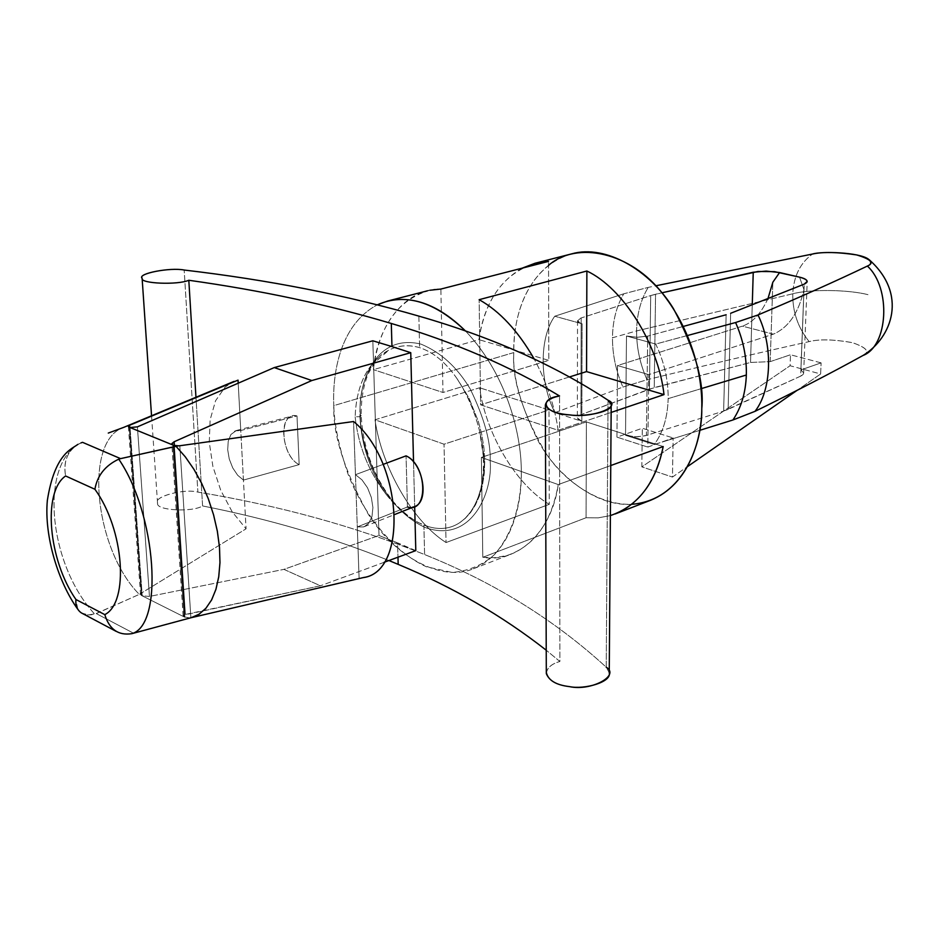 <?xml version="1.0" encoding="UTF-8"?>
<svg xmlns="http://www.w3.org/2000/svg" width="939" height="939" viewBox="0 0 939 939"><rect width="100%" height="100%" fill="white"/><g stroke="black" fill="none" stroke-linecap="round" stroke-linejoin="round"><path stroke-width="0.7" stroke-dasharray="4.7 3.52" d="M863.305 355.306C870.218 351.749 866.509 347.5 852.178 342.582C833.515 339.366 819.172 339.038 809.148 341.608C797.962 327.711 792.504 311.771 792.762 293.79C810.017 289.059 848.21 289.517 868.317 294.74C848.21 289.517 810.017 289.059 792.762 293.79C792.504 311.771 797.962 327.711 809.148 341.608C757.127 353.17 703.088 365.881 647.018 379.743C639.999 363.933 636.525 347.653 636.607 330.915C636.525 347.653 639.999 363.933 647.018 379.743L622.909 387.068L554.937 412.667L581.851 421.294L582.086 323.767C576.452 321.866 576.147 319.929 581.182 317.957L650.704 295.562L661.948 292.804L655.563 294.247L654.225 387.596L655.563 294.247L650.704 295.562L649.436 389.086L650.704 295.562L581.182 317.957L580.959 414.651L581.182 317.957L577.52 320.833L582.086 323.767L581.851 421.294L577.356 417.949L580.959 414.651L649.436 389.086L750.531 362.454L770.203 361.632L750.531 362.454L752.268 304.717L750.531 362.454L654.225 387.596L580.959 414.651C576.006 416.916 576.3 419.123 581.851 421.294L554.937 412.667L622.909 387.068C615.925 371.069 612.451 354.637 612.474 337.77L636.607 330.915L792.762 293.79C793.772 275.949 800.392 262.685 812.611 254.011C800.392 262.685 793.772 275.949 792.762 293.79L636.607 330.915C636.877 314.213 640.75 299.705 648.227 287.393C640.75 299.705 636.877 314.213 636.607 330.915L612.474 337.77C612.674 320.938 616.442 306.278 623.766 293.801L648.227 287.393L623.766 293.801C616.442 306.278 612.674 320.938 612.474 337.77C612.451 354.637 615.925 371.069 622.909 387.068L647.018 379.743C703.088 365.881 757.127 353.17 809.148 341.608C819.324 339.014 833.809 339.366 852.589 342.688C866.744 347.712 870.218 351.961 863.035 355.458M735.589 322.535L655.715 344.061C664.166 361.703 668.31 379.896 668.157 398.629L701.01 388.711L668.157 398.629C667.652 417.233 663.028 432.527 654.26 444.511L625.527 435.297L636.02 436.764L645.257 435.766L723.64 411.094L800.685 376.116L804.218 284.141L800.685 376.116C804.523 374.156 804.582 372.09 800.885 369.907L803.643 372.889L800.685 376.116L728.101 409.404L730.648 313.286L728.101 409.404L723.64 411.094L726.129 314.765L723.64 411.094L646.396 435.438L647.71 336.115L683.369 326.408L647.71 336.115L646.396 435.438L637.745 436.741L627.991 435.942L625.527 435.297L626.489 336.009L637.158 337.289L647.71 336.115L637.158 337.289L626.489 336.009L625.527 435.297L654.26 444.511L664.73 441.248L654.26 444.511C663.028 432.527 667.652 417.233 668.157 398.629C668.31 379.896 664.166 361.703 655.715 344.061L626.489 336.009L655.715 344.061L687.489 335.516M484.324 462.716C483.796 478.35 480.991 491.66 475.92 502.658C471.73 511.555 466.307 518.258 459.652 522.73L465.321 518.316L470.662 512.401L475.439 504.924L479.442 495.886L482.446 485.381L484.254 473.632L484.759 460.943L483.902 447.727L481.719 434.393L478.35 421.388L468.807 397.737L457.058 378.722C467.235 393.922 474.723 411.305 479.536 430.872L484.324 462.716C482.259 431.553 473.174 403.559 457.058 378.722C446.048 362.654 433.572 352.289 419.616 347.63C405.625 343.733 392.983 346.08 381.704 354.66C366.644 367.818 359.391 388.5 359.93 416.681C361.398 445.063 370.06 470.85 385.917 494.043C368.487 471.319 358.228 445.567 355.13 416.787L359.93 416.681L355.13 416.787C356.186 388.805 365.036 368.1 381.704 354.66C365.036 368.1 356.186 388.805 355.13 416.787C358.228 445.567 368.487 471.319 385.917 494.043C397.631 509.055 410.284 519.42 423.888 525.124L424.604 554.55C355.106 526.427 279.54 505.616 197.883 492.106L184.173 270.033L197.883 492.106C184.737 488.35 153.01 496.578 157.529 502.975L157.611 503.327C155.616 510.405 192.096 512.565 202.589 505.945C268.906 519.032 331.021 537.225 388.934 560.536C331.021 537.225 268.906 519.032 202.589 505.945L195.958 397.267L202.589 505.945C192.096 512.565 155.616 510.405 157.611 503.327C152.083 497.036 184.22 488.21 197.883 492.106C279.54 505.616 355.106 526.427 424.604 554.55L423.888 525.124C437.421 530.277 449.347 529.479 459.652 522.73C474.805 511.978 483.022 491.966 484.324 462.716M418.864 316.114L419.616 347.63L418.864 316.114M413.536 461.941L414.674 506.532L413.536 461.941M415.801 550.618L397.573 542.859L397.983 557.191L397.573 542.859L379.004 535.476L372.83 340.798L379.004 535.476L415.801 550.618M546.31 672.453C547.801 667.218 552.32 663.568 559.879 661.502L546.228 650.211L559.879 661.502L559.55 395.976L559.879 661.502C551.58 663.767 547.061 667.793 546.31 673.58M146.449 629.646L189.514 617.862L184.901 617.287L173.68 445.332L184.901 617.287L184.091 616.876L172.858 445.004L184.091 616.876L189.514 617.862L187.166 618.425L191.345 617.651M299.177 464.617C280.385 455.873 278.19 410.672 297.006 415.942L299.177 464.617L297.006 415.942L240.76 430.52L243.436 480.075L299.177 464.617L243.436 480.075L237.673 475.263L232.731 467.904L229.245 458.971L227.684 449.652L228.247 441.142L230.877 434.581L236.323 430.508L240.76 430.52L297.006 415.942L292.51 415.989C277.604 418.63 282.979 457.14 299.177 464.617M238.201 383.194L240.76 430.52L235.231 430.86L230.877 434.581L228.247 441.142L227.684 449.652L229.245 458.971L232.731 467.904L237.673 475.263L243.436 480.075L246.065 528.821L232.109 511.685L220.747 490.311L212.907 466.519L209.268 442.316L210.148 419.733L215.559 400.742L225.102 387.091L232.813 381.903L225.102 387.091L215.559 400.742L210.148 419.733L209.268 442.316L212.907 466.519L220.747 490.311L232.109 511.685L246.065 528.821L238.201 383.194M124.359 427.139C83.231 439.452 94.252 549.092 139.301 594.375L141.672 592.92L129.699 427.386L141.672 592.92L246.065 528.821L139.301 594.375C94.639 549.444 83.242 440.896 123.596 427.433L123.878 427.315M142.223 595.842L141.449 595.467L129.265 427.21L141.449 595.467L184.091 616.876L142.223 595.842L149.465 596.441L283.93 569.363L320.434 585.795L183.563 615.127L183.14 615.937L184.091 616.876L183.14 615.949L185.382 614.423L320.434 585.795L283.93 569.363L379.004 535.476L283.93 569.363L149.465 596.441L137.411 426.858L149.465 596.441L142.223 595.842L130.052 427.527L142.223 595.842M81.4 612.921L88.395 614.951L96.306 613.601L133.538 633.203L96.306 613.601L139.301 594.375L94.733 614.153C48.323 564.198 38.71 463.291 80.93 442.926C68.171 449.358 63.066 460.38 65.589 475.967C63.113 462.188 67.174 451.671 77.773 444.417L80.93 442.926C38.71 463.291 48.323 564.198 94.733 614.153C86.881 616.043 81.235 614.399 77.796 609.235L75.918 599.493M140.991 593.53L141.449 595.467L140.568 594.504L140.991 593.53M118.76 459.159C156.637 514.431 163.891 625.104 131.765 633.684L123.748 634.142L116.248 631.419C110.497 627.686 106.682 622.088 104.804 614.634M407.432 506.978L357.289 526.932L355.447 474.688L383.124 464.394L355.447 474.688L361.973 479.852L367.536 487.811L371.351 497.482L372.912 507.518L371.985 516.532L368.71 523.305L364.238 526.685L357.289 526.932L407.432 506.978L406.059 455.861L407.432 506.978L414.404 506.637M363.041 577.649L359.097 578.271L357.289 526.932L363.581 526.92L368.71 523.305L371.985 516.532L372.912 507.518L371.351 497.482L367.536 487.811L361.973 479.852L355.447 474.688L353.569 421.517L359.097 578.271L190.863 617.557L179.83 445.743L190.863 617.557L363.546 577.532M189.514 617.862L190.863 617.557L189.514 617.862M608.038 400.225L606.23 667.206C554.937 620.139 494.395 582.579 424.604 554.55C494.395 582.579 554.937 620.139 606.23 667.206L608.038 400.225M609.247 672.723L606.23 667.206M457.058 378.722L468.807 397.737L478.35 421.388L481.719 434.393L483.902 447.727L484.759 460.943L484.254 473.632L482.446 485.381L479.442 495.886L475.439 504.924L470.662 512.401L465.321 518.316L459.652 522.73C450.826 528.551 440.684 529.948 429.229 526.92L423.888 525.124C410.284 519.42 397.631 509.055 385.917 494.043C370.06 470.85 361.398 445.063 359.93 416.681L361.21 415.695L360.376 415.026C359.402 441.365 378.84 506.356 425.344 527.577C472.329 544.209 493.01 490.839 490.17 460.932C490.862 441.835 484.219 417.843 470.216 388.957C457.211 367.243 440.79 352.289 420.965 344.108C373.088 332.535 357.454 387.701 360.376 415.026L361.21 415.695L359.93 416.681C359.391 388.5 366.644 367.818 381.704 354.66L388.758 350.212C398.359 345.306 408.653 344.437 419.616 347.63C433.572 352.289 446.048 362.654 457.058 378.722M770.203 361.632L772.844 282.216L770.203 361.632L790.497 354.766L770.203 361.632M799.535 277.158L803.96 289.564L800.885 369.907L821.097 362.865L790.497 354.766L790.086 365.741L641.83 466.871L642.311 428.243L616.935 437.128L617.522 365.553L742.385 326.15L773.396 334.143C788.514 327.617 798.702 312.757 803.96 289.564L799.535 277.158M699.743 430.344L664.73 441.248L699.743 430.344M554.937 412.667C539.456 382.807 539.103 337.794 554.738 316.232L623.766 293.801L554.738 316.232C539.103 337.794 539.456 382.807 554.937 412.667M631.841 504.302C597.063 506.825 558.646 477.2 539.033 442.562C520.781 406.47 512.365 376.48 513.786 352.583C513.551 327.3 519.408 289.118 548.552 265.338M582.086 323.767L554.738 316.232L582.086 323.767M571.839 253.823C523.809 268.108 512.894 322.558 513.786 352.583L333.791 405.625C334.249 424.358 338.991 447.164 348.029 474.042C361.82 510.229 390.612 550.324 426.271 566.733L452.175 572.45C468.643 570.994 482.728 565.055 494.419 554.632C515.171 531.016 521.356 498.28 521.286 471.93C521.685 439.71 509.454 377.337 465.697 331.185C509.454 377.337 521.685 439.71 521.286 471.93C522.025 503.985 511.649 553.001 473.397 568.752C440.403 582.743 393.5 555.195 367.982 513.692C344.202 470.228 332.805 434.205 333.791 405.625C332.394 375.471 338.944 325.176 377.372 304.799C338.944 325.176 332.394 375.471 333.791 405.625L513.786 352.583C511.884 379.309 522.401 412.597 545.336 452.445C570.09 490.404 616.982 514.431 650.727 500.217M360.376 415.026C357.454 387.701 373.088 332.535 420.965 344.108C440.79 352.289 457.211 367.243 470.216 388.957C484.219 417.843 490.862 441.835 490.17 460.932C493.01 490.839 472.329 544.209 425.344 527.577C378.84 506.356 359.402 441.365 360.376 415.026M430.003 290.245C397.831 299.623 378.957 326.091 373.393 369.637L478.949 339.636C485.393 297.757 504.936 272.11 537.566 262.674M558.165 430.285C554.656 405.988 546.627 382.173 534.103 358.851C546.627 382.173 554.656 405.988 558.165 430.285L480.627 404.838L479.136 299.682L480.627 404.838L558.165 430.285L611.136 412.432L558.165 430.285M482.799 557.285L494.853 557.672L506.837 555.583C534.209 546.287 551.346 522.612 558.247 484.571L610.749 465.544L558.247 484.571C551.874 532.202 517.013 563.6 482.799 557.285L481.378 457.399L558.247 484.571L481.378 457.399L482.799 557.285L586.077 517.741L482.799 557.285M610.327 515.605L598.213 517.847L586.077 517.741L598.249 517.847L610.385 515.581M374.99 419.792C381.739 467.34 412.62 521.345 446.048 542.542L549.268 504.337C515.898 484.665 485.616 433.325 479.641 387.772L374.99 419.792L444.041 444.206L446.048 542.542C412.62 521.345 381.739 467.34 374.99 419.792L479.641 387.772C485.616 433.325 515.898 484.665 549.268 504.337L548.986 409.967L479.641 387.772L548.986 409.967L444.041 444.206L374.99 419.792M549.268 504.337L446.048 542.542L444.041 444.206L548.986 409.967L549.268 504.337M663.192 446.53L586.394 421.94L586.077 517.741L586.394 421.94L481.378 457.399L586.394 421.94L663.192 446.53M569.738 376.868L480.627 404.838L569.738 376.868M522.037 268.202C497.952 282.428 483.597 306.243 478.949 339.636L373.393 369.637C377.114 325.011 406.294 287.991 440.872 289.059L442.985 392.479L373.393 369.637L442.985 392.479L548.834 360.4L548.54 261.382L548.834 360.4L478.949 339.636L548.834 360.4L442.985 392.479L440.872 289.059M812.611 254.011L648.227 287.393M767.996 298.485C761.106 313.509 752.573 322.734 742.385 326.15C752.573 322.734 761.106 313.509 767.996 298.485M821.097 362.865L800.885 369.907L803.96 289.564C798.702 312.757 788.514 327.617 773.396 334.143L648.779 374.626L647.804 447.081L673.146 437.961L672.465 477.059L687.371 466.683L672.465 477.059L673.146 437.961L647.804 447.081L648.779 374.626L773.396 334.143L742.385 326.15L617.522 365.553L648.779 374.626L617.522 365.553L616.935 437.128L647.804 447.081L616.935 437.128L642.311 428.243L673.146 437.961L642.311 428.243L641.83 466.871L672.465 477.059L641.83 466.871L790.086 365.741L820.639 373.968L821.097 362.865L820.639 373.968L797.446 390.108L820.639 373.968L790.086 365.741L790.497 354.766L821.097 362.865M384.11 562.308L320.434 585.795L384.11 562.308M174.384 445.567L185.382 614.423L174.384 445.567M475.92 502.658C484.63 483.209 485.827 459.277 479.536 430.872M236.323 430.52L292.51 415.989M364.238 526.662L394.767 514.478M611.195 405.19L611.195 404.38M157.529 502.975L151.543 415.777M429.229 526.932L418.641 522.718C415.977 521.873 400.296 511.086 391.223 499.008C372.971 474.676 362.97 446.905 361.21 415.695C360.999 399.932 363.299 386.035 368.088 374.015L374.485 362.7L388.758 350.212M803.655 372.971L807.211 281.395M868.387 259.117L869.162 259.692M577.52 320.833L577.356 417.949M473.397 568.752L511.602 553.987M183.14 615.949L171.872 444.053M128.373 426.435L140.568 594.528"/><path stroke-width="1.41" d="M655.786 285.796L812.611 254.011C821.531 251.159 859.032 252.204 868.387 259.117C871.768 262.087 871.427 264.411 867.366 266.066C835.557 281.277 799.101 297.569 757.984 314.976L735.589 322.535C743.16 339.636 746.74 357.137 746.341 375.013C746.74 357.137 743.16 339.636 735.589 322.535L757.984 314.976C773.313 345.763 771.67 390.26 754.991 411.352L732.925 419.979L699.743 430.344L732.925 419.979C741.188 407.784 745.672 392.795 746.341 375.013L701.01 388.711L746.341 375.013C745.672 392.795 741.188 407.784 732.925 419.979L754.991 411.352C771.67 390.26 773.313 345.763 757.984 314.976C799.101 297.569 835.557 281.277 867.366 266.066C891.416 287.897 888.2 346.186 863.035 355.458C831.567 372.853 795.544 391.493 754.991 411.352C795.544 391.493 831.567 372.853 863.035 355.458C888.2 346.186 891.416 287.897 867.366 266.066C874.632 263.014 871.063 259.305 856.673 254.927C837.6 252.051 822.916 251.746 812.611 254.011M184.173 270.033C268.577 279.928 346.808 295.292 418.864 316.114C491.25 336.878 554.303 364.907 608.038 400.225L611.195 404.38C613.989 411.458 585.138 417.256 569.527 414.874C556.369 413.794 548.317 410.531 545.359 405.085C546.146 400.73 550.876 397.69 559.55 395.976C510.253 366.257 454.171 342.089 391.305 323.462L391.962 346.585L410.754 352.688L413.536 461.941L410.754 352.688L391.962 346.585L391.305 323.462C328.615 304.788 261.112 290.397 188.809 280.268L195.958 397.267L188.809 280.268C177.788 285.186 139.958 283.625 142.176 278.378L142.106 278.12C137.552 273.378 170.616 267.263 184.173 270.033C170.076 267.169 136.578 273.719 142.176 278.378C139.958 283.625 177.788 285.186 188.809 280.268C261.112 290.397 328.615 304.788 391.305 323.462C454.171 342.089 510.253 366.257 559.55 395.976C537.237 398.958 544.503 414.169 569.527 414.874C592.11 418.501 622.85 406.517 608.038 400.225C554.303 364.907 491.25 336.878 418.864 316.114C346.808 295.292 268.577 279.928 184.173 270.033M414.674 506.532L415.801 550.618L384.11 562.308L415.801 550.618L414.674 506.532M397.983 557.191L398.183 564.374C452.856 587.11 502.212 615.726 546.228 650.211C502.212 615.726 452.856 587.11 398.183 564.374L397.983 557.191M172.858 445.004L129.265 427.21L172.858 445.004L171.931 443.525L174.138 441.764L311.83 380.53L274.258 367.583L137.411 426.858L130.052 427.527L137.411 426.858L274.258 367.583L311.83 380.53L410.754 352.688L311.83 380.53L174.138 441.764L174.384 445.567L174.138 441.764L171.872 444.053L172.858 445.004M238.037 380.131L238.201 383.194L238.037 380.131L129.547 425.285L129.699 427.386L129.547 425.285L238.037 380.131M123.878 427.315L108.278 433.067M104.804 614.634L75.918 599.493C48.488 560.16 42.278 492.036 65.589 475.967C42.278 492.036 48.488 560.16 75.918 599.493L104.804 614.634C129.336 602.333 124.241 529.526 94.909 489.266L65.589 475.967L94.909 489.266C97.269 475.592 105.227 465.568 118.76 459.159L120.579 458.631L118.76 459.159C105.227 465.568 97.269 475.592 94.909 489.266C124.241 529.526 129.336 602.333 104.804 614.634C109.335 629.365 118.326 635.715 131.765 633.684L191.345 617.651L199.162 614.165L206.017 608.167L211.698 599.763L215.993 589.129L218.775 576.546L219.972 562.402L219.48 547.073L217.308 531.016L213.529 514.713L208.27 498.668L201.662 483.362L193.904 469.277L185.265 456.8L175.992 446.283L120.579 458.631L178.422 445.814L173.68 445.332L178.422 445.814L175.992 446.283L185.288 456.835L193.962 469.371L201.732 483.515L208.352 498.879L213.611 514.983L217.367 531.345L219.515 547.449L219.961 562.801L218.717 576.957L215.876 589.516L211.51 600.115L205.77 608.46L198.845 614.376L190.957 617.756M80.93 442.926L82.538 442.328L120.579 458.631L82.538 442.328L80.93 442.926M190.781 617.803L131.765 633.684C163.891 625.104 156.637 514.431 118.76 459.159M129.265 427.21L128.819 425.602L128.373 426.423L129.265 427.21M394.767 514.478L414.404 506.637C429.663 502.083 423.383 463.326 406.059 455.861C427.527 465.298 428.595 513.926 407.432 506.978M406.059 455.861L383.124 464.394L406.059 455.861M190.863 617.78L363.546 577.532C408.43 571.522 402.608 461.272 353.569 421.517L179.83 445.743L353.569 421.517C402.89 461.495 408.348 572.367 363.041 577.649M179.83 445.743L178.422 445.814L179.83 445.743M75.918 599.493C75.402 605.561 77.221 610.045 81.4 612.921L116.248 631.419M388.934 560.536L398.183 564.374L388.934 560.536M372.83 340.798L391.962 346.585L372.83 340.798L274.258 367.583L372.83 340.798M545.359 405.085L546.31 673.58C549.151 680.822 556.85 685.165 569.421 686.609C584.316 689.789 611.888 682.137 609.247 672.723L611.195 405.19M606.23 667.206C620.362 675.587 590.971 691.456 569.421 686.609C555.853 684.989 548.153 680.27 546.31 672.453M772.844 282.216L779.593 272.545L766.189 271.101L753.242 272.228L752.268 304.717L753.242 272.228L661.948 292.804L758.055 271.465L774.487 271.653L799.535 277.158C807.622 279.341 809.183 281.665 804.218 284.141L807.211 281.395C806.789 279.646 804.23 278.237 799.535 277.158L779.593 272.545L772.844 282.216L767.996 298.485L772.844 282.216M863.035 355.458L863.305 355.306C892.285 337.265 907.884 294.083 869.162 259.692M730.648 313.286L804.218 284.141L730.648 313.286M683.369 326.408L726.129 314.765L683.369 326.408M548.552 265.338C577.18 240.431 631.09 252.309 663.122 294.247C695.048 335.423 702.548 381.211 701.785 408.665C702.442 442.375 684.097 499.982 631.841 504.302M465.697 331.185C434.569 301.372 405.12 292.581 377.372 304.799L387.678 301.02C413.453 295.304 439.464 305.351 465.697 331.185M615.151 513.962L650.727 500.217C689.848 484.184 701.609 438.337 701.785 408.665C704.367 381.973 694.883 348.569 673.333 308.45C650.011 270.244 605.608 244.152 571.839 253.823L534.901 263.296M537.566 262.674L548.54 261.382L440.872 289.059L430.003 290.245M534.103 358.851C517.929 330.786 499.607 311.055 479.136 299.682L586.875 271.007C622.827 287.85 658.509 344.237 664.014 394.615L611.136 412.432L664.014 394.615C658.509 344.237 622.827 287.85 586.875 271.007L586.546 371.598L664.014 394.615L586.546 371.598L569.738 376.868L586.546 371.598L586.875 271.007L479.136 299.682C499.607 311.055 517.929 330.786 534.103 358.851M610.385 515.581C638.039 506.062 655.645 483.045 663.192 446.53L610.749 465.544L663.192 446.53C657.007 477.974 642.569 499.759 619.881 511.896M440.872 289.059L548.54 261.382L535.03 263.26L522.037 268.202M687.489 335.516L735.589 322.535M687.371 466.683L797.446 390.108L687.371 466.683M234.057 381.387L123.725 427.374M77.773 444.405C72.456 448.901 54.838 452.751 47.349 500.405C43.969 536.333 58.641 582.873 77.784 609.247M151.543 415.777L142.106 278.12M387.678 301.02L427.362 290.844"/></g></svg>

